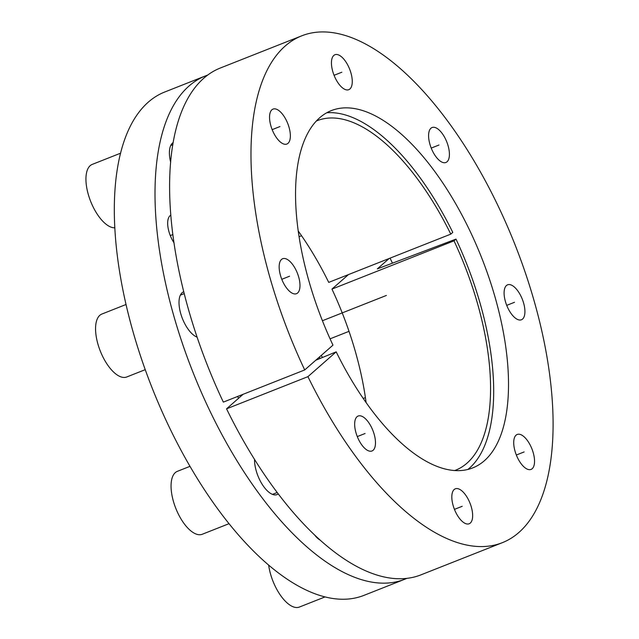 <?xml version="1.0" encoding="UTF-8"?>
<svg xmlns="http://www.w3.org/2000/svg" width="639" height="639" viewBox="0 0 639 639"><rect width="100%" height="100%" fill="white"/><g stroke="black" fill="none" stroke-linecap="round" stroke-linejoin="round"><path stroke-width="0.96" d="M467.868 469.465A193.609 86.273 68.4 0 0 455.99 239.098L377.322 268.899L389.175 258.483M316.433 120.987A187.97 83.757 -111.6 0 1 317.279 120.635A187.97 83.757 -111.6 0 1 450.791 234.13L452.771 232.388A193.609 86.273 68.4 0 0 326.825 112.752M319.34 357.105A193.609 86.273 68.4 0 0 320.019 358.495M238.563 398.289A201.301 89.7 -111.6 0 1 237.636 396.468M207.739 75.075A270.672 120.611 68.4 0 0 205.494 75.897A270.672 120.611 68.4 0 0 192.858 371.962A270.672 120.611 68.4 0 0 404.543 579.325A270.672 120.611 68.4 0 0 406.747 578.399M314.875 535.314A18.795 8.379 68.4 0 0 319.859 539.923M173.217 142.561A24.434 10.887 68.4 0 0 170.677 162.33M254.522 459.425A24.434 10.887 68.4 0 0 256.119 470.48A24.434 10.887 68.4 0 0 277.038 494.586A24.434 10.887 68.4 0 0 278.229 493.915M183.792 291.767A24.434 10.887 68.4 0 0 183.569 291.855A24.434 10.887 68.4 0 0 180.613 313.19A24.434 10.887 68.4 0 0 197.131 337.16M170.869 215.167A18.795 8.379 68.4 0 0 168.896 231.446A18.795 8.379 68.4 0 0 174.048 242.852M348.487 274.57L331.953 289.1L454.009 240.839A187.97 83.757 -111.6 0 1 455.503 470.24A187.97 83.757 -111.6 0 1 454.649 470.568M450.791 234.13L328.726 282.39A187.97 83.757 68.4 0 0 298.293 231.094M366.115 402.634A187.97 83.757 68.4 0 0 331.953 289.1M404.543 579.325L363.855 595.412A270.672 120.611 -111.6 0 1 152.17 388.049A270.672 120.611 -111.6 0 1 164.806 91.984L205.494 75.897M455.99 239.098L454.009 240.839M322.375 357.521A187.97 83.757 -111.6 0 1 321.321 355.364M332.967 345.14A192.123 85.61 -111.6 0 1 334.572 109.485A192.123 85.61 -111.6 0 1 481.654 257.773A192.123 85.61 -111.6 0 1 475.751 466.55A192.123 85.61 -111.6 0 1 336.186 351.849L307.934 376.651A272.549 121.45 68.4 0 0 502.254 542.711A272.549 121.45 68.4 0 0 514.978 244.593A272.549 121.45 68.4 0 0 301.824 35.792A272.549 121.45 68.4 0 0 304.715 369.941L332.967 345.14M374.254 434.568A18.795 8.379 68.4 0 0 358.167 416.021A18.795 8.379 68.4 0 0 355.891 432.435A18.795 8.379 68.4 0 0 371.986 450.982A18.795 8.379 68.4 0 0 374.254 434.568M471.414 507.35A18.795 8.379 68.4 0 0 455.319 488.811A18.795 8.379 68.4 0 0 453.051 505.225A18.795 8.379 68.4 0 0 469.146 523.772A18.795 8.379 68.4 0 0 471.414 507.35M533.309 453.003A18.795 8.379 68.4 0 0 517.215 434.456A18.795 8.379 68.4 0 0 514.946 450.87A18.795 8.379 68.4 0 0 531.041 469.417A18.795 8.379 68.4 0 0 533.309 453.003M523.692 303.349A18.795 8.379 68.4 0 0 507.598 284.81A18.795 8.379 68.4 0 0 505.329 301.225A18.795 8.379 68.4 0 0 521.424 319.772A18.795 8.379 68.4 0 0 523.692 303.349M448.187 146.067A18.795 8.379 68.4 0 0 432.1 127.52A18.795 8.379 68.4 0 0 429.823 143.935A18.795 8.379 68.4 0 0 445.918 162.482A18.795 8.379 68.4 0 0 448.187 146.067M351.035 73.277A18.795 8.379 68.4 0 0 334.94 54.738A18.795 8.379 68.4 0 0 332.671 71.153A18.795 8.379 68.4 0 0 348.766 89.692A18.795 8.379 68.4 0 0 351.035 73.277M289.132 127.632A18.795 8.379 68.4 0 0 273.045 109.085A18.795 8.379 68.4 0 0 270.776 125.5A18.795 8.379 68.4 0 0 286.863 144.047A18.795 8.379 68.4 0 0 289.132 127.632M298.756 277.278A18.795 8.379 68.4 0 0 282.662 258.739A18.795 8.379 68.4 0 0 280.393 275.153A18.795 8.379 68.4 0 0 296.488 293.692A18.795 8.379 68.4 0 0 298.756 277.278M304.715 369.941L223.338 402.115A272.549 121.45 -111.6 0 1 220.455 67.966L301.824 35.792M502.254 542.711L420.885 574.884A272.549 121.45 -111.6 0 1 226.557 408.832L307.934 376.651M392.45 263.164A199.823 89.037 68.4 0 0 390.046 258.14M243.1 394.303L226.557 408.832M315.77 360.236L336.186 351.849M145.245 369.661L126.746 376.978A33.835 15.072 68.4 0 1 97.783 343.598A33.835 15.072 -111.6 0 1 101.865 314.053L126.067 304.483M228.97 523.7L202.251 534.26A33.835 15.072 68.4 0 1 173.281 500.88A33.835 15.072 -111.6 0 1 177.37 471.334L189.967 466.35M324.939 596.954L299.403 607.05A33.835 15.072 68.4 0 1 270.441 573.67A33.835 15.072 -111.6 0 1 268.676 565.196M114.868 227.803A33.835 15.072 68.4 0 1 88.158 193.944A33.835 15.072 -111.6 0 1 92.248 164.399L120.635 153.176M322.431 320.73L386.395 295.442M170.293 235.591L172.905 234.561M281.783 279.299L289.571 276.216M272.166 129.645L279.954 126.562M334.061 75.298L341.849 72.215M431.221 148.08L439.009 145.005M506.719 305.37L514.507 302.287M516.336 455.016L524.132 451.941M454.441 509.371L462.229 506.288M357.289 436.581L365.077 433.506M180.366 295.138L184.256 293.605M272.454 494.378L277.166 492.517M330.067 338.83L349.014 331.337M363.224 398.488L365.412 397.618M299.116 236.694L301.552 235.735M170.741 145.492L172.865 144.654"/></g></svg>
